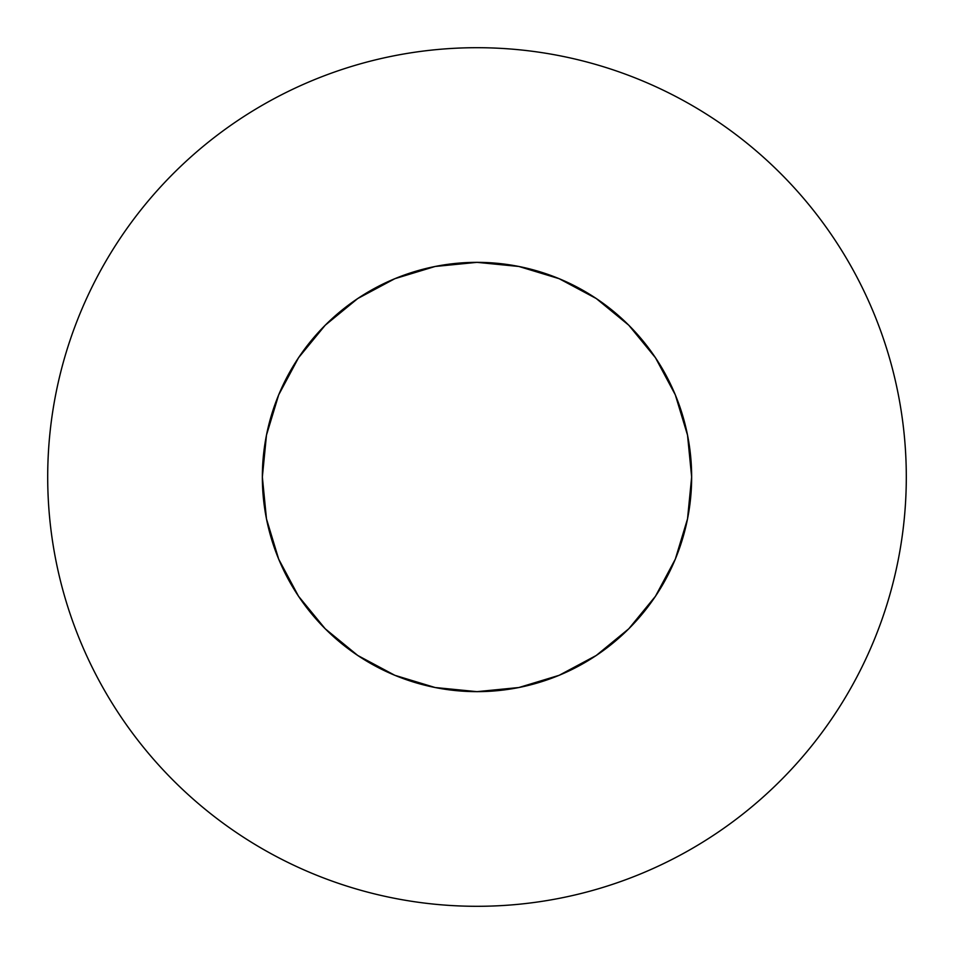 <?xml version="1.0" encoding="UTF-8"?>
<svg xmlns="http://www.w3.org/2000/svg" width="954" height="954" viewBox="0 0 954 954"><rect width="100%" height="100%" fill="white"/><g stroke="black" fill="none" stroke-linecap="round" stroke-linejoin="round"><path stroke-width="1.43" d="M833.951 238.488C818.293 215.055 800.489 193.376 780.563 173.437C800.489 193.376 818.293 215.055 833.951 238.488C849.609 261.933 862.833 286.677 873.625 312.709C884.406 338.753 892.55 365.597 898.048 393.251C903.545 420.893 906.3 448.809 906.3 477A429.3 429.3 0 0 1 477 906.3A429.3 429.3 0 0 1 47.7 477A429.3 429.3 0 0 1 477 47.7A429.3 429.3 0 0 1 906.3 477C906.3 505.191 903.545 533.107 898.048 560.749C892.55 588.403 884.406 615.247 873.625 641.291C862.833 667.323 849.609 692.067 833.951 715.512C818.293 738.945 800.489 760.624 780.563 780.563C800.489 760.624 818.293 738.945 833.951 715.512M267.955 428.251L278.687 394.861L266.476 435.119L262.35 477A214.65 214.65 0 0 1 477 262.35A214.65 214.65 0 0 1 691.65 477A214.65 214.65 0 0 1 477 691.65A214.65 214.65 0 0 1 262.35 477L266.476 518.881L278.687 559.139L298.53 596.25L278.687 559.139M278.687 394.861L298.53 357.75L325.219 325.219L357.75 298.53L394.861 278.687L357.75 298.53L325.219 325.219L298.53 357.75L278.687 394.861M559.139 278.687L596.25 298.53L628.781 325.219L655.47 357.75L675.313 394.861L655.47 357.75L628.781 325.219L596.25 298.53L559.139 278.687L518.881 266.476L477 262.35L435.119 266.476L394.861 278.687M675.313 559.139L655.47 596.25L628.781 628.781L596.25 655.47L628.781 628.781L655.47 596.25L675.313 559.139L687.524 518.881L691.65 477L687.524 435.119L675.313 394.861M357.75 655.47L325.219 628.781L298.53 596.25L325.219 628.781L357.75 655.47L394.861 675.313L435.119 687.524L477 691.65L518.881 687.524L559.139 675.313L596.25 655.47L628.781 628.781L655.47 596.25M780.563 173.437C760.624 153.511 738.945 135.706 715.512 120.049C738.945 135.706 760.624 153.511 780.563 173.437M238.488 120.049C215.055 135.706 193.376 153.511 173.437 173.437C153.511 193.376 135.706 215.055 120.049 238.488C135.706 215.055 153.511 193.376 173.437 173.437C193.376 153.511 215.055 135.706 238.488 120.049C261.933 104.391 286.677 91.167 312.709 80.374C338.753 69.594 365.597 61.45 393.251 55.952C420.893 50.455 448.809 47.7 477 47.7C505.191 47.7 533.107 50.455 560.749 55.952C588.403 61.45 615.247 69.594 641.291 80.374C667.323 91.167 692.067 104.391 715.512 120.049M120.049 715.512C135.706 738.945 153.511 760.624 173.437 780.563C193.376 800.489 215.055 818.293 238.488 833.951C215.055 818.293 193.376 800.489 173.437 780.563C153.511 760.624 135.706 738.945 120.049 715.512C104.391 692.067 91.167 667.323 80.374 641.291C69.594 615.247 61.45 588.403 55.952 560.749C50.455 533.107 47.7 505.191 47.7 477C47.7 448.809 50.455 420.893 55.952 393.251C61.45 365.597 69.594 338.753 80.374 312.709C91.167 286.677 104.391 261.933 120.049 238.488M715.512 833.951C738.945 818.293 760.624 800.489 780.563 780.563C760.624 800.489 738.945 818.293 715.512 833.951C692.067 849.609 667.323 862.833 641.291 873.625C615.247 884.406 588.403 892.55 560.749 898.048C533.107 903.545 505.191 906.3 477 906.3C448.809 906.3 420.893 903.545 393.251 898.048C365.597 892.55 338.753 884.406 312.709 873.625C286.677 862.833 261.933 849.609 238.488 833.951M677.9 401.395L687.524 435.119M552.604 677.9L518.881 687.524M655.47 357.75L628.781 325.219L596.25 298.53M357.75 298.53L325.219 325.219L298.53 357.75"/></g></svg>
